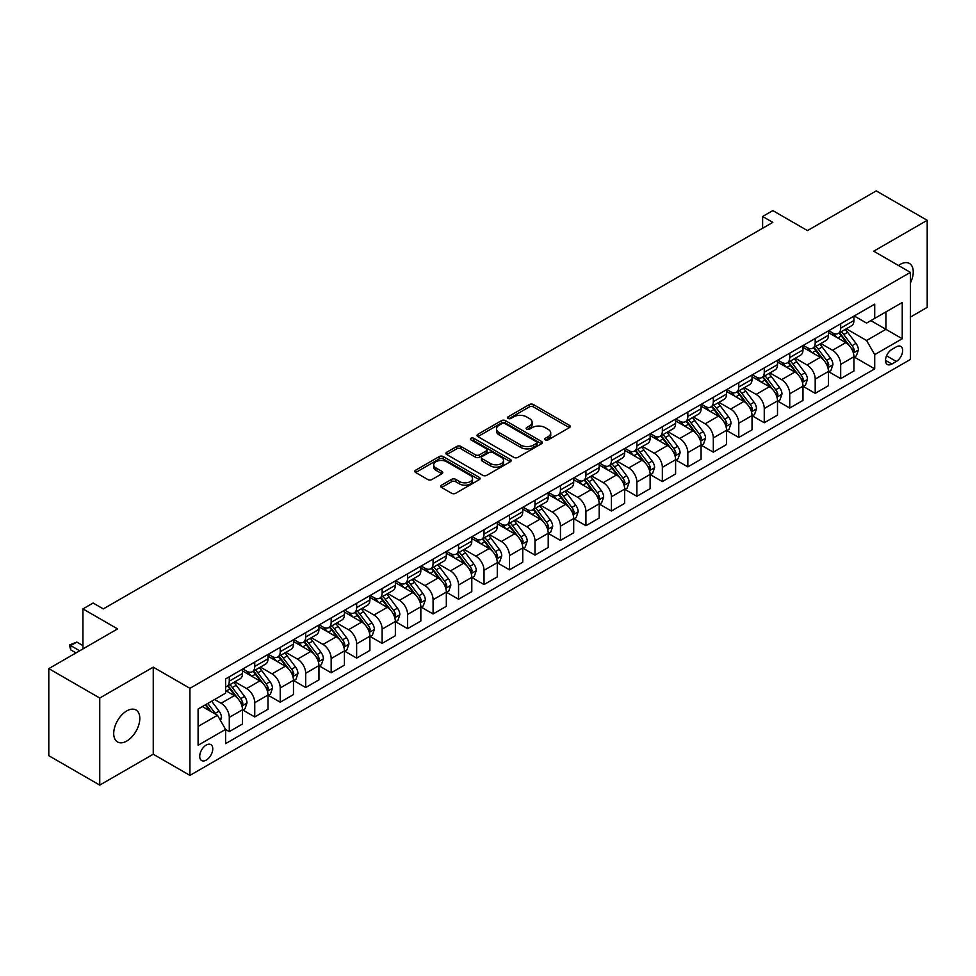 <?xml version="1.0" encoding="UTF-8"?>
<svg xmlns="http://www.w3.org/2000/svg" width="976" height="976" viewBox="0 0 976 976"><rect width="100%" height="100%" fill="white"/><g stroke="black" fill="none" stroke-linecap="round" stroke-linejoin="round"><path stroke-width="1.46" d="M545.328 439.908A1.976 1.147 0 0 0 548.122 439.908L569.386 427.634A2.83 1.635 0 0 0 570.216 426.488A2.83 1.635 0 0 0 569.386 425.329L533.372 404.54A2.83 1.635 0 0 0 529.37 404.54L508.118 416.813A1.976 1.147 0 0 0 507.532 417.618A1.976 1.147 0 0 0 508.118 418.423A1.976 1.147 0 0 0 510.924 418.423L513.669 416.837A9.052 5.222 0 0 1 526.467 416.837L529.468 418.57A9.052 5.222 0 0 1 532.127 422.266A9.052 5.222 0 0 1 529.468 425.963L526.723 427.549A1.976 1.147 0 0 0 526.137 428.354A1.976 1.147 0 0 0 526.723 429.172A1.976 1.147 0 0 0 529.529 429.172L532.274 427.573A9.052 5.222 0 0 1 545.072 427.573L548.073 429.306A9.052 5.222 0 0 1 550.732 433.002A9.052 5.222 0 0 1 548.073 436.699L545.328 438.297A1.976 1.147 0 0 0 544.742 439.102A1.976 1.147 0 0 0 545.328 439.908L545.328 438.297M126.758 741.04A18.446 10.651 120 0 0 138.812 724.79A18.446 10.651 120 0 0 135.981 710.003A18.446 10.651 120 0 0 126.758 710.918A18.446 10.651 120 0 0 114.704 727.169A18.446 10.651 120 0 0 117.535 741.955A18.446 10.651 120 0 0 126.758 741.04M910.388 282.955A18.446 10.651 120 0 0 909.425 263.459A18.446 10.651 120 0 0 900.201 264.374A18.446 10.651 120 0 0 898.481 265.496M206.241 760.109A9.223 5.319 120 0 0 212.268 751.971A9.223 5.319 120 0 0 210.853 744.59A9.223 5.319 120 0 0 206.241 745.042A9.223 5.319 120 0 0 200.214 753.167A9.223 5.319 120 0 0 201.629 760.56A9.223 5.319 120 0 0 206.241 760.109M441.555 485.157A2.83 1.635 0 0 0 440.725 486.304A2.83 1.635 0 0 0 441.555 487.463L451.656 493.295A2.83 1.635 0 0 0 455.658 493.295L479.265 479.667A2.83 1.635 0 0 0 480.094 478.508A2.83 1.635 0 0 0 479.265 477.362L443.25 456.573A2.83 1.635 0 0 0 439.249 456.573L415.642 470.2A2.83 1.635 0 0 0 414.812 471.347A2.83 1.635 0 0 0 415.642 472.506L427.854 479.558A2.83 1.635 0 0 0 431.843 479.558L441.957 473.726A2.83 1.635 0 0 0 442.775 472.567A2.83 1.635 0 0 0 441.957 471.408L435.906 467.919A7.564 4.368 0 0 1 433.686 464.832A7.564 4.368 0 0 1 438.358 460.794A7.564 4.368 0 0 1 446.605 461.733L470.31 475.422A7.564 4.368 0 0 1 472.53 478.508A7.564 4.368 0 0 1 467.858 482.547A7.564 4.368 0 0 1 459.611 481.607L455.658 479.326A2.83 1.635 0 0 0 451.656 479.326L441.555 485.157L441.555 487.463M910.388 317.09L927.2 307.379L927.2 220.308L876.253 190.893L807.469 230.604L772.821 210.596L762.622 216.489L772.821 222.369L103.322 608.902L93.123 603.022L82.936 608.902L82.936 648.906M99.747 698.035L99.747 785.107L153.244 754.216L153.244 667.145L99.747 698.035L48.8 668.621L117.584 628.91L82.936 608.902M153.244 667.145L189.93 688.324L910.388 272.377L910.388 359.449L189.93 775.395L189.93 688.324M927.2 220.308L873.703 251.198L910.388 272.377M513.864 457.378A2.83 1.635 0 0 0 517.866 457.378L541.473 443.751A2.83 1.635 0 0 0 542.302 442.592A2.83 1.635 0 0 0 541.473 441.433L505.47 420.644A2.83 1.635 0 0 0 501.469 420.644L477.862 434.283A2.83 1.635 0 0 0 477.032 435.43A2.83 1.635 0 0 0 477.862 436.589L513.864 457.378M471.75 440.335A1.976 1.147 0 0 1 473.763 440.615L473.763 438.261L510.363 459.403A2.83 1.635 0 0 1 511.192 460.55A2.83 1.635 0 0 1 510.363 461.709L486.768 475.336A2.83 1.635 0 0 1 482.766 475.336L446.752 454.548L456.853 448.753L456.853 446.41L446.752 452.242A2.83 1.635 0 0 0 445.922 453.389A2.83 1.635 0 0 0 446.752 454.548L446.752 452.242M456.853 448.753A2.83 1.635 0 0 1 460.855 448.753L460.855 446.41A2.83 1.635 0 0 0 456.853 446.41M460.855 446.41L475.458 454.84A2.83 1.635 0 0 0 479.46 454.84L486.158 450.973A2.83 1.635 0 0 0 486.987 449.814A2.83 1.635 0 0 0 486.158 448.655L470.957 439.883A1.976 1.147 0 0 1 470.383 439.066A1.976 1.147 0 0 1 471.603 438.017A1.976 1.147 0 0 1 473.763 438.261M99.747 785.107L48.8 755.692L48.8 668.621M896.322 346.858L891.844 349.445A8.93 5.161 120 0 0 886.001 357.326A8.93 5.161 120 0 0 887.367 364.487A8.93 5.161 120 0 0 891.844 364.036L896.322 361.449A8.93 5.161 120 0 0 902.166 353.58A8.93 5.161 120 0 0 900.787 346.419A8.93 5.161 120 0 0 896.322 346.858M854.232 315.968L866.566 323.093L874.716 318.383L874.716 304.146L225.602 678.918L225.602 693.155L198.091 709.04L198.091 745.274L225.602 729.389L225.602 743.627L874.716 368.867L874.716 354.63L866.566 340.502L846.302 328.802M874.716 318.383L902.239 302.499L902.239 338.745L874.716 354.63M153.244 754.216L189.93 775.395M762.622 216.489L762.622 228.25M870.848 320.616L885.927 329.327L885.927 311.917L902.239 302.499M866.566 340.502L885.927 329.327L902.239 338.745M198.091 726.449L217.453 715.274L202.361 706.563M225.602 729.511L229.275 731.622L229.275 717.384A11.529 6.661 -120 0 0 221.113 703.269L214.598 699.499M229.275 731.622L242.512 723.985L242.512 709.747A11.529 6.661 -120 0 0 234.362 695.62L225.602 690.557M242.817 710.04L254.748 716.921L254.748 702.683A11.529 6.661 -120 0 0 246.599 688.556L234.887 681.809M254.748 716.921L267.997 709.271L267.997 695.034A11.529 6.661 -120 0 0 259.836 680.919L242.512 670.915M268.302 695.327L280.222 702.208L280.222 687.97A11.529 6.661 -120 0 0 272.072 673.855L260.36 667.096M280.222 702.208L293.471 694.558L293.471 680.321A11.529 6.661 -120 0 0 285.321 666.205L267.997 656.201M293.776 680.614L305.695 687.507L305.695 673.269A11.529 6.661 -120 0 0 297.546 659.142L285.834 652.383M305.695 687.507L318.945 679.857L318.945 665.62A11.529 6.661 -120 0 0 310.795 651.492L293.471 641.5M319.25 665.913L331.169 672.793L331.169 658.556A11.529 6.661 -120 0 0 323.019 644.441L311.32 637.682M331.169 672.793L344.418 665.144L344.418 650.907A11.529 6.661 -120 0 0 336.269 636.791L318.945 626.787M344.723 651.199L356.643 658.092L356.643 643.843A11.529 6.661 -120 0 0 348.493 629.727L336.793 622.969M356.643 658.092L369.892 650.443L369.892 636.206A11.529 6.661 -120 0 0 361.742 622.078L344.418 612.074M370.197 636.498L382.128 643.379L382.128 629.142A11.529 6.661 -120 0 0 373.967 615.026L362.267 608.268M382.128 643.379L395.365 635.73L395.365 621.492A11.529 6.661 -120 0 0 387.216 607.377L369.892 597.373M395.67 621.785L407.602 628.666L407.602 614.429A11.529 6.661 -120 0 0 399.452 600.313L387.74 593.554M407.602 628.666L420.851 621.017L420.851 606.779A11.529 6.661 -120 0 0 412.689 592.664L395.365 582.66M421.156 607.084L433.076 613.965L433.076 599.728A11.529 6.661 -120 0 0 424.926 585.6L413.214 578.841M433.076 613.965L446.325 606.316L446.325 592.078A11.529 6.661 -120 0 0 438.175 577.951L420.851 567.959M446.63 592.371L458.549 599.252L458.549 585.014A11.529 6.661 -120 0 0 450.4 570.899L438.688 564.14M458.549 599.252L471.798 591.602L471.798 577.365A11.529 6.661 -120 0 0 463.649 563.25L446.325 553.246M472.103 577.658L484.023 584.551L484.023 570.313A11.529 6.661 -120 0 0 475.873 556.186L464.173 549.427M484.023 584.551L497.272 576.901L497.272 562.664A11.529 6.661 -120 0 0 489.122 548.536L471.798 538.532M497.577 562.957L509.496 569.838L509.496 555.6A11.529 6.661 -120 0 0 501.347 541.485L489.647 534.726M509.496 569.838L522.746 562.188L522.746 547.951A11.529 6.661 -120 0 0 514.596 533.835L497.272 523.831M523.051 548.244L534.982 555.124L534.982 540.887A11.529 6.661 -120 0 0 526.82 526.772L515.121 520.013M534.982 555.124L548.219 547.475L548.219 533.238A11.529 6.661 -120 0 0 540.07 519.122L522.746 509.118M548.524 533.543L560.456 540.423L560.456 526.186A11.529 6.661 -120 0 0 552.306 512.058L540.594 505.3M560.456 540.423L573.705 532.774L573.705 518.537A11.529 6.661 -120 0 0 565.543 504.409L548.219 494.417M574.01 518.829L585.929 525.71L585.929 511.473A11.529 6.661 -120 0 0 577.78 497.357L566.068 490.599M585.929 525.71L599.179 518.061L599.179 503.823A11.529 6.661 -120 0 0 591.029 489.708L573.705 479.704M599.484 504.116L611.403 511.009L611.403 496.772A11.529 6.661 -120 0 0 603.253 482.644L591.541 475.885M611.403 511.009L624.652 503.36L624.652 489.122A11.529 6.661 -120 0 0 616.503 474.995L599.179 464.991M624.957 489.415L636.877 496.296L636.877 482.059A11.529 6.661 -120 0 0 628.727 467.943L617.027 461.184M636.877 496.296L650.126 488.647L650.126 474.409A11.529 6.661 -120 0 0 641.976 460.294L624.652 450.29M650.431 474.702L662.35 481.583L662.35 467.345A11.529 6.661 -120 0 0 654.201 453.23L642.501 446.471M662.35 481.583L675.599 473.933L675.599 459.696A11.529 6.661 -120 0 0 667.45 445.581L650.126 435.577M675.904 460.001L687.836 466.882L687.836 452.644A11.529 6.661 -120 0 0 679.674 438.517L667.974 431.758M687.836 466.882L701.073 459.232L701.073 444.995A11.529 6.661 -120 0 0 692.923 430.867L675.599 420.876M701.378 445.288L713.31 452.169L713.31 437.931A11.529 6.661 -120 0 0 705.16 423.816L693.448 417.057M713.31 452.169L726.559 444.519L726.559 430.282A11.529 6.661 -120 0 0 718.397 416.166L701.073 406.162M726.864 430.575L738.783 437.468L738.783 423.23A11.529 6.661 -120 0 0 730.634 409.103L718.922 402.344M738.783 437.468L752.032 429.818L752.032 415.581A11.529 6.661 -120 0 0 743.883 401.453L726.559 391.461M752.337 415.874L764.257 422.754L764.257 408.517A11.529 6.661 -120 0 0 756.107 394.402L744.395 387.643M764.257 422.754L777.506 415.105L777.506 400.868A11.529 6.661 -120 0 0 769.356 386.752L752.032 376.748M777.811 401.16L789.73 408.041L789.73 393.804A11.529 6.661 -120 0 0 781.581 379.688L769.881 372.93M789.73 408.041L802.98 400.404L802.98 386.167A11.529 6.661 -120 0 0 794.83 372.039L777.506 362.035M803.285 386.459L815.204 393.34L815.204 379.103A11.529 6.661 -120 0 0 807.054 364.975L795.355 358.229M815.204 393.34L828.453 385.691L828.453 371.453A11.529 6.661 -120 0 0 820.304 357.338L802.98 347.334M828.758 371.746L840.69 378.627L840.69 364.39A11.529 6.661 -120 0 0 832.528 350.274L820.828 343.515M840.69 378.627L853.927 370.978L853.927 356.74A11.529 6.661 -120 0 0 845.777 342.625L828.453 332.621M828.758 330.681L832.528 332.853A11.529 6.661 -120 0 0 838.299 333.426A11.529 6.661 -120 0 0 840.69 328.156L840.69 323.8M803.285 345.394L807.054 347.566A11.529 6.661 -120 0 0 812.825 348.139A11.529 6.661 -120 0 0 815.204 342.857L815.204 338.501M777.811 360.095L781.581 362.279A11.529 6.661 -120 0 0 787.351 362.84A11.529 6.661 -120 0 0 789.73 357.57L789.73 353.214M752.337 374.808L756.107 376.98A11.529 6.661 -120 0 0 761.866 377.553A11.529 6.661 -120 0 0 764.257 372.271L764.257 367.928M726.864 389.509L730.634 391.693A11.529 6.661 -120 0 0 736.392 392.267A11.529 6.661 -120 0 0 738.783 386.984L738.783 382.629M701.378 404.223L705.16 406.394A11.529 6.661 -120 0 0 710.918 406.968A11.529 6.661 -120 0 0 713.31 401.697L713.31 397.342M675.904 418.936L679.674 421.107A11.529 6.661 -120 0 0 685.445 421.681A11.529 6.661 -120 0 0 687.836 416.398L687.836 412.043M650.431 433.637L654.201 435.821A11.529 6.661 -120 0 0 659.971 436.382A11.529 6.661 -120 0 0 662.35 431.111L662.35 426.756M624.957 448.35L628.727 450.522A11.529 6.661 -120 0 0 634.498 451.095A11.529 6.661 -120 0 0 636.877 445.812L636.877 441.457M599.484 463.051L603.253 465.235A11.529 6.661 -120 0 0 609.012 465.808A11.529 6.661 -120 0 0 611.403 460.526L611.403 456.17M574.01 477.764L577.78 479.936A11.529 6.661 -120 0 0 583.538 480.509A11.529 6.661 -120 0 0 585.929 475.239L585.929 470.883M548.524 492.465L552.306 494.649A11.529 6.661 -120 0 0 558.065 495.222A11.529 6.661 -120 0 0 560.456 489.94L560.456 485.584M523.051 507.178L526.82 509.362A11.529 6.661 -120 0 0 532.591 509.923A11.529 6.661 -120 0 0 534.982 504.653L534.982 500.298M497.577 521.892L501.347 524.063A11.529 6.661 -120 0 0 507.117 524.637A11.529 6.661 -120 0 0 509.496 519.354L509.496 514.999M472.103 536.593L475.873 538.776A11.529 6.661 -120 0 0 481.644 539.338A11.529 6.661 -120 0 0 484.023 534.067L484.023 529.712M446.63 551.306L450.4 553.477A11.529 6.661 -120 0 0 456.158 554.051A11.529 6.661 -120 0 0 458.549 548.768L458.549 544.425M421.156 566.007L424.926 568.191A11.529 6.661 -120 0 0 430.684 568.764A11.529 6.661 -120 0 0 433.076 563.481L433.076 559.126M395.67 580.72L399.452 582.892A11.529 6.661 -120 0 0 405.211 583.465A11.529 6.661 -120 0 0 407.602 578.195L407.602 573.839M370.197 595.433L373.967 597.605A11.529 6.661 -120 0 0 379.737 598.178A11.529 6.661 -120 0 0 382.128 592.896L382.128 588.54M344.723 610.134L348.493 612.318A11.529 6.661 -120 0 0 354.264 612.879A11.529 6.661 -120 0 0 356.643 607.609L356.643 603.253M319.25 624.847L323.019 627.019A11.529 6.661 -120 0 0 328.79 627.592A11.529 6.661 -120 0 0 331.169 622.31L331.169 617.967M293.776 639.548L297.546 641.732A11.529 6.661 -120 0 0 303.304 642.306A11.529 6.661 -120 0 0 305.695 637.023L305.695 632.668M268.302 654.262L272.072 656.433A11.529 6.661 -120 0 0 277.831 657.007A11.529 6.661 -120 0 0 280.222 651.736L280.222 647.381M242.817 668.975L246.599 671.146A11.529 6.661 -120 0 0 252.357 671.72A11.529 6.661 -120 0 0 254.748 666.437L254.748 662.082M854.232 357.033L874.716 368.867M838.299 333.426L851.548 325.777A11.529 6.661 -120 0 0 853.927 320.506L853.927 316.151M812.825 348.139L826.074 340.49A11.529 6.661 -120 0 0 828.453 335.207L828.453 330.852M787.351 362.84L800.588 355.191A11.529 6.661 -120 0 0 802.98 349.92L802.98 345.565M761.866 377.553L775.115 369.904A11.529 6.661 -120 0 0 777.506 364.621L777.506 360.278M736.392 392.267L749.641 384.617A11.529 6.661 -120 0 0 752.032 379.335L752.032 374.979M710.918 406.968L724.168 399.318A11.529 6.661 -120 0 0 726.559 394.048L726.559 389.692M685.445 421.681L698.694 414.031A11.529 6.661 -120 0 0 701.073 408.749L701.073 404.393M659.971 436.382L673.22 428.732A11.529 6.661 -120 0 0 675.599 423.462L675.599 419.107M634.498 451.095L647.735 443.446A11.529 6.661 -120 0 0 650.126 438.163L650.126 433.82M609.012 465.808L622.261 458.159A11.529 6.661 -120 0 0 624.652 452.876L624.652 448.521M583.538 480.509L596.787 472.86A11.529 6.661 -120 0 0 599.179 467.589L599.179 463.234M558.065 495.222L571.314 487.573A11.529 6.661 -120 0 0 573.705 482.29L573.705 477.935M532.591 509.923L545.84 502.274A11.529 6.661 -120 0 0 548.219 497.004L548.219 492.648M507.117 524.637L520.367 516.987A11.529 6.661 -120 0 0 522.746 511.705L522.746 507.361M481.644 539.338L494.881 531.7A11.529 6.661 -120 0 0 497.272 526.418L497.272 522.062M456.158 554.051L469.407 546.401A11.529 6.661 -120 0 0 471.798 541.131L471.798 536.776M430.684 568.764L443.934 561.115A11.529 6.661 -120 0 0 446.325 555.832L446.325 551.477M405.211 583.465L418.46 575.816A11.529 6.661 -120 0 0 420.851 570.545L420.851 566.19M379.737 598.178L392.986 590.529A11.529 6.661 -120 0 0 395.365 585.246L395.365 580.891M354.264 612.879L367.513 605.242A11.529 6.661 -120 0 0 369.892 599.959L369.892 595.604M328.79 627.592L342.027 619.943A11.529 6.661 -120 0 0 344.418 614.673L344.418 610.317M303.304 642.306L316.553 634.656A11.529 6.661 -120 0 0 318.945 629.374L318.945 625.018M277.831 657.007L291.08 649.357A11.529 6.661 -120 0 0 293.471 644.087L293.471 639.731M252.357 671.72L265.606 664.07A11.529 6.661 -120 0 0 267.997 658.788L267.997 654.432M225.602 686.897A11.529 6.661 -120 0 0 226.883 686.421L240.133 678.784A11.529 6.661 -120 0 0 242.512 673.501L242.512 669.146M226.883 686.421A11.529 6.661 -120 0 0 229.275 681.15L229.275 676.795M217.453 715.274L225.602 729.389M546.121 440.188L548.073 439.054A9.052 5.222 0 0 0 550.732 435.357L550.732 433.002M532.127 422.266L532.127 424.621A9.052 5.222 0 0 1 529.468 428.318L527.516 429.452M569.35 427.659L533.372 406.894A2.83 1.635 0 0 0 529.37 406.894L508.911 418.704M541.436 443.775L505.47 422.998A2.83 1.635 0 0 0 501.469 422.998L477.898 436.614M536.471 443.397A1.976 1.147 0 0 0 537.056 442.592A1.976 1.147 0 0 0 536.471 441.786L504.873 423.535A1.976 1.147 0 0 0 502.067 423.535L499.163 425.207A9.052 5.222 0 0 0 496.516 428.903A9.052 5.222 0 0 0 499.163 432.6L520.769 445.08A9.052 5.222 0 0 0 533.579 445.08L536.471 443.397L536.471 445.751A1.976 1.147 0 0 0 537.056 444.946L537.056 442.592M496.516 428.903L496.516 431.258A9.052 5.222 0 0 0 499.163 434.954L499.163 432.6M536.471 445.751L533.579 447.435A9.052 5.222 0 0 1 520.769 447.435L499.163 434.954M460.855 448.753L475.458 457.195A2.83 1.635 0 0 0 479.46 457.195L486.158 453.315A2.83 1.635 0 0 0 486.987 452.169L486.987 449.814M473.763 440.615L510.326 461.733M490.611 463.588A7.564 4.368 0 0 0 498.858 464.527A7.564 4.368 0 0 0 503.531 460.501A7.564 4.368 0 0 0 501.31 457.402L492.965 452.583A2.83 1.635 0 0 0 488.964 452.583L482.266 456.451A2.83 1.635 0 0 0 481.436 457.61A2.83 1.635 0 0 0 482.266 458.769L490.611 463.588L490.611 465.942A7.564 4.368 0 0 0 498.858 466.882A7.564 4.368 0 0 0 503.531 462.844L503.531 460.501M481.436 457.61L481.436 459.964A2.83 1.635 0 0 0 482.266 461.111L482.266 458.769M490.611 465.942L482.266 461.111M472.53 478.508L472.53 480.863A7.564 4.368 0 0 1 467.858 484.901A7.564 4.368 0 0 1 459.611 483.962L455.658 481.68A2.83 1.635 0 0 0 451.656 481.68L441.591 487.488M433.686 464.832L433.686 467.175A7.564 4.368 0 0 0 435.906 470.273L435.906 467.919M441.908 473.738L435.906 470.273M479.228 479.692L443.25 458.927A2.83 1.635 0 0 0 439.249 458.927L415.678 472.53L415.642 470.2M853.927 357.216L856.379 355.801L858.416 349.92A7.637 4.404 -120 0 0 855.976 343.418L847.656 332.304A22.045 12.725 -120 0 0 845.24 329.412M836.957 337.537A22.045 12.725 -120 0 0 832.443 332.804M853.231 352.531L854.293 350.25A7.637 4.404 -120 0 0 852.109 345.65L843.776 334.536A22.045 12.725 -120 0 0 841.373 331.657M839.323 332.84A18.3 10.565 60 0 1 842.325 336.256L849.376 345.663M838.921 333.06A22.045 12.725 60 0 1 841.336 335.951L846.863 343.332M828.453 371.917L830.905 370.514L832.943 364.621A7.637 4.404 -120 0 0 830.503 358.119L822.17 347.005A22.045 12.725 -120 0 0 819.767 344.125M811.483 352.238A22.045 12.725 -120 0 0 806.969 347.517M827.758 367.244L828.819 364.951A7.637 4.404 -120 0 0 826.635 360.364L818.303 349.237A22.045 12.725 -120 0 0 815.899 346.358M813.85 347.541A18.3 10.565 60 0 1 816.851 350.957L823.89 360.364M813.447 347.773A22.045 12.725 60 0 1 815.851 350.652L821.389 358.046M802.98 386.63L805.432 385.215L807.469 379.335A7.637 4.404 -120 0 0 805.029 372.832L796.697 361.718A22.045 12.725 -120 0 0 794.293 358.839M786.009 366.952A22.045 12.725 -120 0 0 781.495 362.23M802.284 381.958L803.346 379.664A7.637 4.404 -120 0 0 801.15 375.065L792.829 363.95A22.045 12.725 -120 0 0 790.426 361.071M788.364 362.255A18.3 10.565 60 0 1 791.377 365.671L798.417 375.077M787.974 362.486A22.045 12.725 60 0 1 790.377 365.366L795.916 372.759M777.506 401.343L779.946 399.928L781.983 394.048A7.637 4.404 -120 0 0 779.556 387.545L771.223 376.419A22.045 12.725 -120 0 0 768.82 373.54M760.536 381.653A22.045 12.725 -120 0 0 756.022 376.931M776.811 396.659L777.86 394.365A7.637 4.404 -120 0 0 775.676 389.778L767.356 378.664A22.045 12.725 -120 0 0 764.94 375.772M762.89 376.968A18.3 10.565 60 0 1 765.892 380.384L772.943 389.79M762.5 377.187A22.045 12.725 60 0 1 764.903 380.067L770.442 387.46M752.032 416.044L754.472 414.641L756.51 408.749A7.637 4.404 -120 0 0 754.07 402.246L745.749 391.132A22.045 12.725 -120 0 0 743.346 388.253M735.062 396.366A22.045 12.725 -120 0 0 730.548 391.644M751.337 411.372L752.386 409.078A7.637 4.404 -120 0 0 750.202 404.479L741.87 393.365A22.045 12.725 -120 0 0 739.466 390.485M737.417 391.669A18.3 10.565 60 0 1 740.418 395.085L747.47 404.491M737.026 391.901A22.045 12.725 60 0 1 739.43 394.78L744.969 402.173M726.559 430.758L728.999 429.342L731.036 423.462A7.637 4.404 -120 0 0 728.596 416.959L720.276 405.845A22.045 12.725 -120 0 0 717.86 402.954M709.589 411.079A22.045 12.725 -120 0 0 705.075 406.345M725.863 426.073L726.913 423.791A7.637 4.404 -120 0 0 724.729 419.192L716.396 408.078A22.045 12.725 -120 0 0 713.993 405.199M711.943 406.382A18.3 10.565 60 0 1 714.944 409.798L721.996 419.204M711.553 406.602A22.045 12.725 60 0 1 713.956 409.493L719.495 416.874M701.073 445.459L703.525 444.056L705.563 438.163A7.637 4.404 -120 0 0 703.123 431.66L694.802 420.546A22.045 12.725 -120 0 0 692.387 417.667M684.103 425.78A22.045 12.725 -120 0 0 679.589 421.059M700.378 440.786L701.439 438.492A7.637 4.404 -120 0 0 699.255 433.905L690.923 422.779A22.045 12.725 -120 0 0 688.519 419.9M686.47 421.083A18.3 10.565 60 0 1 689.471 424.499L696.522 433.905M686.067 421.315A22.045 12.725 60 0 1 688.483 424.194L694.009 431.587M675.599 460.172L678.052 458.757L680.089 452.876A7.637 4.404 -120 0 0 677.649 446.374L669.316 435.259A22.045 12.725 -120 0 0 666.913 432.38M658.629 440.493A22.045 12.725 -120 0 0 654.115 435.772M674.904 455.499L675.965 453.206A7.637 4.404 -120 0 0 673.782 448.606L665.449 437.492A22.045 12.725 -120 0 0 663.046 434.613M660.996 435.796A18.3 10.565 60 0 1 663.997 439.212L671.037 448.618M660.593 436.028A22.045 12.725 60 0 1 662.997 438.907L668.536 446.3M650.126 474.885L652.578 473.47L654.615 467.589A7.637 4.404 -120 0 0 652.175 461.087L643.843 449.96A22.045 12.725 -120 0 0 641.439 447.081M633.156 455.194A22.045 12.725 -120 0 0 628.642 450.473M649.43 470.2L650.492 467.907A7.637 4.404 -120 0 0 648.296 463.319L639.975 452.205A22.045 12.725 -120 0 0 637.572 449.314M635.51 450.509A18.3 10.565 60 0 1 638.524 453.913L645.563 463.332M635.12 450.729A22.045 12.725 60 0 1 637.523 453.608L643.062 461.001M624.652 489.586L627.092 488.171L629.13 482.29A7.637 4.404 -120 0 0 626.702 475.788L618.369 464.674A22.045 12.725 -120 0 0 615.966 461.794M607.682 469.907A22.045 12.725 -120 0 0 603.168 465.186M623.957 484.913L625.006 482.62A7.637 4.404 -120 0 0 622.822 478.02L614.502 466.906A22.045 12.725 -120 0 0 612.086 464.027M610.037 465.21A18.3 10.565 60 0 1 613.038 468.626L620.089 478.033M609.646 465.442A22.045 12.725 60 0 1 612.05 468.321L617.588 475.715M599.179 504.299L601.619 502.884L603.656 497.004A7.637 4.404 -120 0 0 601.216 490.501L592.896 479.387A22.045 12.725 -120 0 0 590.492 476.495M582.208 484.621A22.045 12.725 -120 0 0 577.694 479.887M598.483 499.614L599.532 497.333A7.637 4.404 -120 0 0 597.349 492.734L589.016 481.619A22.045 12.725 -120 0 0 586.613 478.74M584.563 479.924A18.3 10.565 60 0 1 587.564 483.34L594.616 492.746M584.173 480.143A22.045 12.725 60 0 1 586.576 483.035L592.115 490.416M573.705 519L576.145 517.597L578.182 511.705A7.637 4.404 -120 0 0 575.742 505.202L567.422 494.088A22.045 12.725 -120 0 0 565.006 491.209M556.735 499.322A22.045 12.725 -120 0 0 552.221 494.6M573.01 514.328L574.059 512.034A7.637 4.404 -120 0 0 571.875 507.447L563.542 496.32A22.045 12.725 -120 0 0 561.139 493.441M559.089 494.625A18.3 10.565 60 0 1 562.091 498.041L569.142 507.447M558.699 494.856A22.045 12.725 60 0 1 561.102 497.736L566.641 505.129M548.219 533.713L550.671 532.298L552.709 526.418A7.637 4.404 -120 0 0 550.269 519.915L541.948 508.801A22.045 12.725 -120 0 0 539.533 505.922M531.249 514.035A22.045 12.725 -120 0 0 526.735 509.313M547.524 529.041L548.585 526.747A7.637 4.404 -120 0 0 546.401 522.148L538.069 511.034A22.045 12.725 -120 0 0 535.665 508.154M533.616 509.338A18.3 10.565 60 0 1 536.617 512.754L543.669 522.16M533.213 509.57A22.045 12.725 60 0 1 535.629 512.449L541.155 519.83M522.746 548.427L525.198 547.011L527.235 541.131A7.637 4.404 -120 0 0 524.795 534.616L516.463 523.502A22.045 12.725 -120 0 0 514.059 520.623M505.775 528.736A22.045 12.725 -120 0 0 501.261 524.014M522.05 543.742L523.112 541.448A7.637 4.404 -120 0 0 520.928 536.861L512.595 525.747A22.045 12.725 -120 0 0 510.192 522.855M508.142 524.039A18.3 10.565 60 0 1 511.143 527.455L518.183 536.873M507.74 524.271A22.045 12.725 60 0 1 510.143 527.15L515.682 534.543M497.272 563.128L499.724 561.712L501.762 555.832A7.637 4.404 -120 0 0 499.322 549.329L490.989 538.215A22.045 12.725 -120 0 0 488.586 535.336M480.302 543.449A22.045 12.725 -120 0 0 475.788 538.728M496.577 558.455L497.638 556.161A7.637 4.404 -120 0 0 495.442 551.562L487.122 540.448A22.045 12.725 -120 0 0 484.718 537.569M482.656 538.752A18.3 10.565 60 0 1 485.67 542.168L492.709 551.574M482.266 538.984A22.045 12.725 60 0 1 484.669 541.863L490.208 549.256M471.798 577.841L474.238 576.426L476.276 570.545A7.637 4.404 -120 0 0 473.848 564.043L465.515 552.916A22.045 12.725 -120 0 0 463.112 550.037M454.828 558.162A22.045 12.725 -120 0 0 450.314 553.429M471.103 573.156L472.152 570.862A7.637 4.404 -120 0 0 469.968 566.275L461.648 555.161A22.045 12.725 -120 0 0 459.232 552.282M457.183 553.465A18.3 10.565 60 0 1 460.184 556.881L467.236 566.287M456.792 553.685A22.045 12.725 60 0 1 459.196 556.564L464.735 563.957M446.325 592.542L448.765 591.139L450.802 585.246A7.637 4.404 -120 0 0 448.362 578.744L440.042 567.629A22.045 12.725 -120 0 0 437.638 564.75M429.355 572.863A22.045 12.725 -120 0 0 424.841 568.142M445.629 587.869L446.679 585.576A7.637 4.404 -120 0 0 444.495 580.988L436.162 569.862A22.045 12.725 -120 0 0 433.759 566.983M431.709 568.166A18.3 10.565 60 0 1 434.71 571.582L441.762 580.988M431.319 568.398A22.045 12.725 60 0 1 433.722 571.277L439.261 578.67M420.851 607.255L423.291 605.84L425.329 599.959A7.637 4.404 -120 0 0 422.889 593.457L414.568 582.343A22.045 12.725 -120 0 0 412.153 579.463M403.881 587.576A22.045 12.725 -120 0 0 399.367 582.843M420.156 602.582L421.205 600.289A7.637 4.404 -120 0 0 419.021 595.689L410.689 584.575A22.045 12.725 -120 0 0 408.285 581.696M406.236 582.879A18.3 10.565 60 0 1 409.237 586.295L416.288 595.702M405.845 583.099A22.045 12.725 60 0 1 408.249 585.99L413.787 593.371M395.365 621.968L397.818 620.553L399.855 614.673A7.637 4.404 -120 0 0 397.415 608.158L389.095 597.044A22.045 12.725 -120 0 0 386.679 594.164M378.395 602.277A22.045 12.725 -120 0 0 373.881 597.556M394.67 617.283L395.731 614.99A7.637 4.404 -120 0 0 393.548 610.403L385.215 599.288A22.045 12.725 -120 0 0 382.812 596.397M380.762 597.58A18.3 10.565 60 0 1 383.763 600.996L390.815 610.403M380.359 597.812A22.045 12.725 60 0 1 382.775 600.691L388.302 608.085M369.892 636.669L372.344 635.254L374.381 629.374A7.637 4.404 -120 0 0 371.941 622.871L363.609 611.757A22.045 12.725 -120 0 0 361.205 608.878M352.922 616.991A22.045 12.725 -120 0 0 348.408 612.269M369.196 631.997L370.258 629.703A7.637 4.404 -120 0 0 368.074 625.104L359.741 613.989A22.045 12.725 -120 0 0 357.338 611.11M355.288 612.294A18.3 10.565 60 0 1 358.29 615.71L365.329 625.116M354.886 612.525A22.045 12.725 60 0 1 357.289 615.405L362.828 622.798M344.418 651.382L346.87 649.967L348.908 644.087A7.637 4.404 -120 0 0 346.468 637.584L338.135 626.458A22.045 12.725 -120 0 0 335.732 623.579M327.448 631.704A22.045 12.725 -120 0 0 322.934 626.97M343.723 646.698L344.784 644.404A7.637 4.404 -120 0 0 342.588 639.817L334.268 628.703A22.045 12.725 -120 0 0 331.864 625.823M329.803 627.007A18.3 10.565 60 0 1 332.816 630.423L339.855 639.829M329.412 627.226A22.045 12.725 60 0 1 331.816 630.106L337.354 637.499M318.945 666.083L321.385 664.68L323.422 658.788A7.637 4.404 -120 0 0 320.994 652.285L312.662 641.171A22.045 12.725 -120 0 0 310.258 638.292M301.974 646.405A22.045 12.725 -120 0 0 297.46 641.683M318.249 661.411L319.298 659.117A7.637 4.404 -120 0 0 317.115 654.518L308.794 643.404A22.045 12.725 -120 0 0 306.379 640.524M304.329 641.708A18.3 10.565 60 0 1 307.33 645.124L314.382 654.53M303.939 641.94A22.045 12.725 60 0 1 306.342 644.819L311.881 652.212M293.471 680.797L295.911 679.381L297.948 673.501A7.637 4.404 -120 0 0 295.508 666.998L287.188 655.884A22.045 12.725 -120 0 0 284.785 652.993M276.501 661.118A22.045 12.725 -120 0 0 271.987 656.384M292.776 676.112L293.825 673.83A7.637 4.404 -120 0 0 291.641 669.231L283.308 658.117A22.045 12.725 -120 0 0 280.905 655.238M278.855 656.421A18.3 10.565 60 0 1 281.857 659.837L288.908 669.243M278.465 656.641A22.045 12.725 60 0 1 280.868 659.532L286.407 666.913M267.997 695.51L270.437 694.095L272.475 688.214A7.637 4.404 -120 0 0 270.035 681.699L261.714 670.585A22.045 12.725 -120 0 0 259.299 667.706M251.027 675.819A22.045 12.725 -120 0 0 246.513 671.098M267.302 690.825L268.351 688.531A7.637 4.404 -120 0 0 266.167 683.944L257.835 672.818A22.045 12.725 -120 0 0 255.431 669.939M253.382 671.122A18.3 10.565 60 0 1 256.383 674.538L263.435 683.944M252.991 671.354A22.045 12.725 60 0 1 255.395 674.233L260.934 681.626M242.512 710.211L244.964 708.796L247.001 702.915A7.637 4.404 -120 0 0 244.561 696.413L236.241 685.298A22.045 12.725 -120 0 0 233.825 682.419M241.816 705.538L242.878 703.245A7.637 4.404 -120 0 0 240.694 698.645L232.361 687.531A22.045 12.725 -120 0 0 229.958 684.652M227.908 685.835A18.3 10.565 60 0 1 230.909 689.251L237.961 698.657M227.506 686.067A22.045 12.725 60 0 1 229.921 688.946L235.448 696.339M220.503 720.569L221.528 717.628A7.637 4.404 -120 0 0 219.088 711.126L211.658 701.207M215.903 714.383A7.637 4.404 -120 0 0 215.22 713.358L207.778 703.44M205.875 704.538L211.206 711.675M205.338 704.855L209.864 710.894M82.936 645.612L76.823 642.086L70.711 645.612L79.678 650.785M70.711 649.845L69.589 645.673L69.589 644.965L70.711 645.612L70.711 649.845L76.006 652.907M69.589 644.965L76.823 642.086M221.113 703.269L234.362 695.62M246.599 688.556L259.836 680.919M272.072 673.855L285.321 666.205M297.546 659.142L310.795 651.492M323.019 644.441L336.269 636.791M348.493 629.727L361.742 622.078M373.967 615.026L387.216 607.377M399.452 600.313L412.689 592.664M424.926 585.6L438.175 577.951M450.4 570.899L463.649 563.25M475.873 556.186L489.122 548.536M501.347 541.485L514.596 533.835M526.82 526.772L540.07 519.122M552.306 512.058L565.543 504.409M577.78 497.357L591.029 489.708M603.253 482.644L616.503 474.995M628.727 467.943L641.976 460.294M654.201 453.23L667.45 445.581M679.674 438.517L692.923 430.867M705.16 423.816L718.397 416.166M730.634 409.103L743.883 401.453M756.107 394.402L769.356 386.752M781.581 379.688L794.83 372.039M807.054 364.975L820.304 357.338M832.528 350.274L845.777 342.625M840.69 328.156L853.927 320.506M840.69 364.39L853.927 356.74M815.204 379.103L828.453 371.453M815.204 342.857L828.453 335.207M789.73 393.804L802.98 386.167M789.73 357.57L802.98 349.92M764.257 408.517L777.506 400.868M764.257 372.271L777.506 364.621M738.783 423.23L752.032 415.581M738.783 386.984L752.032 379.335M713.31 437.931L726.559 430.282M713.31 401.697L726.559 394.048M687.836 452.644L701.073 444.995M687.836 416.398L701.073 408.749M662.35 467.345L675.599 459.696M662.35 431.111L675.599 423.462M636.877 482.059L650.126 474.409M636.877 445.812L650.126 438.163M611.403 496.772L624.652 489.122M611.403 460.526L624.652 452.876M585.929 511.473L599.179 503.823M585.929 475.239L599.179 467.589M560.456 526.186L573.705 518.537M560.456 489.94L573.705 482.29M534.982 540.887L548.219 533.238M534.982 504.653L548.219 497.004M509.496 555.6L522.746 547.951M509.496 519.354L522.746 511.705M484.023 570.313L497.272 562.664M484.023 534.067L497.272 526.418M458.549 585.014L471.798 577.365M458.549 548.768L471.798 541.131M433.076 599.728L446.325 592.078M433.076 563.481L446.325 555.832M407.602 614.429L420.851 606.779M407.602 578.195L420.851 570.545M382.128 629.142L395.365 621.492M382.128 592.896L395.365 585.246M356.643 643.843L369.892 636.206M356.643 607.609L369.892 599.959M331.169 658.556L344.418 650.907M331.169 622.31L344.418 614.673M305.695 673.269L318.945 665.62M305.695 637.023L318.945 629.374M280.222 687.97L293.471 680.321M280.222 651.736L293.471 644.087M254.748 702.683L267.997 695.034M254.748 666.437L267.997 658.788M229.275 717.384L242.512 709.747M229.275 681.15L242.512 673.501M886.55 355.813L896.322 361.449M885.525 360.388L891.844 364.036M548.073 439.054L548.073 436.699M526.723 429.172L526.723 427.549M529.468 428.318L529.468 425.963M508.118 418.423L508.118 416.813M529.37 406.894L529.37 404.54M533.372 406.894L533.372 404.54M569.386 427.634L569.386 425.329M477.862 436.589L477.862 434.283M501.469 422.998L501.469 420.644M505.47 422.998L505.47 420.644M541.473 443.751L541.473 441.433M520.769 447.435L520.769 445.08M533.579 447.435L533.579 445.08M475.458 457.195L475.458 454.84M479.46 457.195L479.46 454.84M486.158 453.315L486.158 450.973M510.363 461.709L510.363 459.403M451.656 481.68L451.656 479.326M455.658 481.68L455.658 479.326M459.611 483.962L459.611 481.607M441.957 473.726L441.957 471.408M439.249 458.927L439.249 456.573M443.25 458.927L443.25 456.573M479.265 479.667L479.265 477.362M853.366 352.958L858.368 350.067M843.776 334.536L847.656 332.304M837.774 338.001L841.336 335.951M852.109 345.65L855.976 343.418M851.499 348.627L854.293 350.25M827.892 367.659L832.894 364.78M818.303 349.237L822.17 347.005M812.3 352.714L815.851 350.652M826.635 360.364L830.503 358.119M826.025 363.34L828.819 364.951M802.406 382.372L807.408 379.481M792.829 363.95L796.697 361.718M786.827 367.415L790.377 365.366M801.15 375.065L805.029 372.832M800.552 378.054L803.346 379.664M776.933 397.086L781.935 394.194M767.356 378.664L771.223 376.419M761.341 382.128L764.903 380.067M775.676 389.778L779.556 387.545M775.078 392.755L777.86 394.365M751.459 411.787L756.461 408.895M741.87 393.365L745.749 391.132M735.867 396.829L739.43 394.78M750.202 404.479L754.07 402.246M749.592 407.468L752.386 409.078M725.985 426.5L730.987 423.608M716.396 408.078L720.276 405.845M710.394 411.543L713.956 409.493M724.729 419.192L728.596 416.959M724.119 422.169L726.913 423.791M700.512 441.201L705.514 438.322M690.923 422.779L694.802 420.546M684.92 426.256L688.483 424.194M699.255 433.905L703.123 431.66M698.645 436.882L701.439 438.492M675.038 455.914L680.04 453.023M665.449 437.492L669.316 435.259M659.447 440.957L662.997 438.907M673.782 448.606L677.649 446.374M673.172 451.595L675.965 453.206M649.552 470.615L654.554 467.736M639.975 452.205L643.843 449.96M633.973 455.67L637.523 453.608M648.296 463.319L652.175 461.087M647.698 466.296L650.492 467.907M624.079 485.328L629.081 482.437M614.502 466.906L618.369 464.674M608.487 470.371L612.05 468.321M622.822 478.02L626.702 475.788M622.224 481.009L625.006 482.62M598.605 500.041L603.607 497.15M589.016 481.619L592.896 479.387M583.014 485.084L586.576 483.035M597.349 492.734L601.216 490.501M596.739 495.71L599.532 497.333M573.132 514.742L578.134 511.851M563.542 496.32L567.422 494.088M557.54 499.797L561.102 497.736M571.875 507.447L575.742 505.202M571.265 510.424L574.059 512.034M547.658 529.456L552.66 526.564M538.069 511.034L541.948 508.801M532.066 514.498L535.629 512.449M546.401 522.148L550.269 519.915M545.791 525.137L548.585 526.747M522.172 544.157L527.186 541.277M512.595 525.747L516.463 523.502M506.593 529.212L510.143 527.15M520.928 536.861L524.795 534.616M520.318 539.838L523.112 541.448M496.699 558.87L501.701 555.978M487.122 540.448L490.989 538.215M481.119 543.913L484.669 541.863M495.442 551.562L499.322 549.329M494.844 554.551L497.638 556.161M471.225 573.583L476.227 570.692M461.648 555.161L465.515 552.916M455.633 558.626L459.196 556.564M469.968 566.275L473.848 564.043M469.371 569.252L472.152 570.862M445.751 588.284L450.753 585.393M436.162 569.862L440.042 567.629M430.16 573.339L433.722 571.277M444.495 580.988L448.362 578.744M443.885 583.965L446.679 585.576M420.278 602.997L425.28 600.106M410.689 584.575L414.568 582.343M404.686 588.04L408.249 585.99M419.021 595.689L422.889 593.457M418.411 598.678L421.205 600.289M394.804 617.698L399.806 614.819M385.215 599.288L389.095 597.044M379.213 602.753L382.775 600.691M393.548 610.403L397.415 608.158M392.938 613.379L395.731 614.99M369.318 632.411L374.333 629.52M359.741 613.989L363.609 611.757M353.739 617.454L357.289 615.405M368.074 625.104L371.941 622.871M367.464 628.093L370.258 629.703M343.845 647.125L348.847 644.233M334.268 628.703L338.135 626.458M328.265 632.167L331.816 630.106M342.588 639.817L346.468 637.584M341.99 642.794L344.784 644.404M318.371 661.826L323.373 658.934M308.794 643.404L312.662 641.171M302.78 646.868L306.342 644.819M317.115 654.518L320.994 652.285M316.517 657.507L319.298 659.117M292.898 676.539L297.9 673.647M283.308 658.117L287.188 655.884M277.306 661.582L280.868 659.532M291.641 669.231L295.508 666.998M291.031 672.22L293.825 673.83M267.424 691.24L272.426 688.361M257.835 672.818L261.714 670.585M251.832 676.295L255.395 674.233M266.167 683.944L270.035 681.699M265.557 686.921L268.351 688.531M241.95 705.953L246.952 703.062M232.361 687.531L236.241 685.298M226.359 690.996L229.921 688.946M240.694 698.645L244.561 696.413M240.084 701.634L242.878 703.245M219.539 718.885L221.479 717.775M215.22 713.358L219.088 711.126"/></g></svg>
